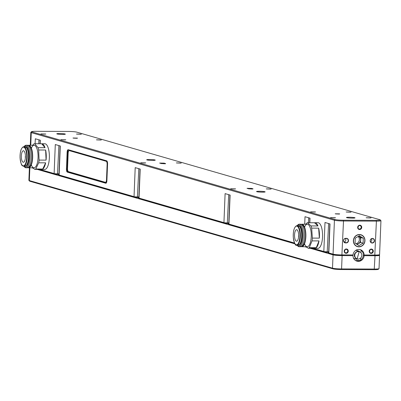<?xml version="1.0" encoding="UTF-8"?>
<svg xmlns="http://www.w3.org/2000/svg" width="401" height="401" viewBox="0 0 401 401"><rect width="100%" height="100%" fill="white"/><g stroke="black" fill="none" stroke-linecap="round" stroke-linejoin="round"><path stroke-width="0.6" d="M357.682 251.111L359.271 251.211L357.01 259.357C353.151 256.339 353.376 253.587 357.682 251.111M353.446 257.988A4.226 3.93 106.1 0 0 354.81 258.72L357.01 259.357M359.271 251.211L357.156 250.6A4.226 3.93 106.1 0 0 355.572 250.5M357.862 251.537L356.534 252.034L355.471 253.026L354.84 254.369L354.73 255.853L355.161 257.257L356.063 258.364L357.306 259.006L358.7 259.086L360.023 258.59L361.085 257.597L361.722 256.254L361.832 254.77L361.401 253.367L360.494 252.259L359.251 251.617L357.862 251.537M294.575 236.62A5.749 2.05 90.2 0 1 296.61 229.703A5.749 2.05 90.2 0 1 298.635 235.462A5.749 2.05 90.2 0 1 296.565 241.201A5.749 2.05 90.2 0 1 294.575 236.62M298.63 235.868L298.489 235.868A5.749 2.05 -89.8 0 0 298.524 236.635A5.749 2.05 -89.8 0 0 298.555 237.016M301.236 224.354A11.268 4.02 90.2 0 1 301.893 224.204A11.268 4.02 90.2 0 1 305.873 235.487A11.268 4.02 90.2 0 1 301.808 246.745A11.268 4.02 90.2 0 1 301.151 246.59M301.893 224.204L307.291 224.224A11.268 4.02 90.2 0 1 311.266 235.512A11.268 4.02 90.2 0 1 307.201 246.765L301.808 246.745M297.121 225.733A10.566 3.769 90.2 0 1 297.161 225.688A10.566 3.769 90.2 0 1 302.329 235.477A10.566 3.769 90.2 0 1 297.081 245.222A10.566 3.769 90.2 0 1 297.046 245.176M297.161 225.688L297.722 225.041A11.268 4.02 90.2 0 1 299.261 224.194L300.58 224.199A11.268 4.02 90.2 0 1 304.554 235.482A11.268 4.02 90.2 0 1 300.489 246.74L299.176 246.735A11.268 4.02 90.2 0 1 297.642 245.873L297.081 245.222M299.261 224.194A11.268 4.02 90.2 0 1 303.241 235.477A11.268 4.02 90.2 0 1 299.176 246.735M301.978 224.911A10.566 3.769 90.2 0 1 305.622 235.487A10.566 3.769 90.2 0 1 301.893 246.039M305.778 224.219L306.509 223.327A12.822 4.571 90.2 0 1 307.537 222.73L314.514 222.755A12.822 4.571 90.2 0 1 314.93 222.705L318.048 222.715A12.822 4.571 90.2 0 1 322.469 238.139A12.822 4.571 90.2 0 1 317.948 248.359L314.83 248.344A12.822 4.571 90.2 0 1 314.414 248.289M319.011 240.911A12.822 4.571 90.2 0 1 316.274 247.698L319.011 240.911L312.038 240.886L309.296 247.668A12.822 4.571 90.2 0 1 308.269 248.264L306.053 246.76M316.274 247.698L309.296 247.668M314.83 248.344A12.822 4.571 90.2 0 0 315.246 248.294L308.269 248.264M307.537 222.73L310.981 225.923A12.822 4.571 90.2 0 1 311.667 228.119L312.374 238.099A12.822 4.571 90.2 0 1 312.038 240.886M314.514 222.755L317.953 225.953L310.981 225.923M314.93 222.705A12.822 4.571 90.2 0 1 317.953 225.953M318.645 228.144L319.351 238.124A12.822 4.571 90.2 0 0 318.645 228.144L311.667 228.119M319.351 238.124L312.374 238.099M21.353 157.242A5.749 2.05 90.2 0 1 23.413 150.756A5.749 2.05 90.2 0 1 25.443 156.51A5.749 2.05 90.2 0 1 23.368 162.255A5.749 2.05 90.2 0 1 21.353 157.242M25.443 156.48L25.288 156.48A5.749 2.05 -89.8 0 0 25.303 157.257A5.749 2.05 -89.8 0 0 25.353 158.019L25.363 158.019M28.04 145.403A11.268 4.02 90.2 0 1 28.702 145.257A11.268 4.02 90.2 0 1 32.676 156.54A11.268 4.02 90.2 0 1 28.611 167.793A11.268 4.02 90.2 0 1 27.955 167.643M28.702 145.257L34.095 145.277A11.268 4.02 90.2 0 1 38.075 156.56A11.268 4.02 90.2 0 1 34.01 167.819L28.611 167.793M23.925 146.786A10.566 3.769 90.2 0 1 23.965 146.741A10.566 3.769 90.2 0 1 29.133 156.525A10.566 3.769 90.2 0 1 23.89 166.27A10.566 3.769 90.2 0 1 23.849 166.23M23.965 146.741L24.531 146.094A11.268 4.02 90.2 0 1 26.07 145.242L27.383 145.252A11.268 4.02 90.2 0 1 31.358 156.535A11.268 4.02 90.2 0 1 27.298 167.788L25.98 167.783A11.268 4.02 90.2 0 1 24.446 166.926L23.89 166.27M26.07 145.242A11.268 4.02 90.2 0 1 30.045 156.53A11.268 4.02 90.2 0 1 25.98 167.783M28.782 145.964A10.566 3.769 90.2 0 1 32.426 156.54A10.566 3.769 90.2 0 1 28.702 167.087M32.646 145.272L33.654 144.104A12.822 4.571 90.2 0 1 34.692 143.728L41.669 143.758A12.822 4.571 90.2 0 1 41.734 143.758L44.857 143.769A12.822 4.571 90.2 0 1 49.188 160.139A12.822 4.571 90.2 0 1 44.757 169.407L41.634 169.397A12.822 4.571 90.2 0 1 41.569 169.392M45.654 162.836A12.822 4.571 90.2 0 1 42.742 169.021L45.654 162.836L38.681 162.811L35.769 168.991A12.822 4.571 90.2 0 1 34.727 169.367L32.812 167.813M42.742 169.021L35.769 168.991M41.634 169.397A12.822 4.571 90.2 0 0 41.704 169.397L34.727 169.367M34.692 143.728L38.035 147.658A12.822 4.571 90.2 0 1 38.661 149.989L39.092 160.099A12.822 4.571 90.2 0 1 38.681 162.811M41.669 143.758L45.012 147.683L38.035 147.658M41.734 143.758A12.822 4.571 90.2 0 1 45.012 147.683M45.639 150.019L46.07 160.124A12.822 4.571 90.2 0 0 45.639 150.019L38.661 149.989M46.07 160.124L39.092 160.099M106.501 179.808L107.117 164.39A2.817 1.008 -89.8 0 0 106.23 161.297L69.273 150.621A2.817 1.008 -89.8 0 0 69.172 150.606A2.817 1.008 -89.8 0 0 68.16 153.132L67.543 168.55A2.817 1.008 -89.8 0 0 68.431 171.638L105.388 182.32A2.817 1.008 -89.8 0 0 105.488 182.335A2.817 1.008 -89.8 0 0 106.501 179.808L106.826 179.808L107.448 164.39L107.117 164.39M106.23 161.297L69.273 150.621M106.561 161.302A2.817 1.008 90.2 0 1 107.448 164.39M106.826 179.808A2.817 1.008 90.2 0 1 105.819 182.335A2.817 1.008 90.2 0 1 105.714 182.32L105.588 182.32M59.062 175.042A3.238 0.306 -177.7 0 1 58.636 174.896A3.238 0.306 -177.7 0 1 58.947 174.751M138.972 198.134A3.238 0.306 -177.7 0 1 138.551 197.989A3.238 0.306 -177.7 0 1 138.856 197.843M228.871 224.114A3.238 0.306 -177.7 0 1 228.45 223.969A3.238 0.306 -177.7 0 1 228.755 223.823M328.76 252.981A3.238 0.306 -177.7 0 1 328.334 252.836A3.238 0.306 -177.7 0 1 328.645 252.685M29.388 167.798L28.887 180.315A7.043 0.667 2.3 0 0 28.912 180.375A7.043 0.667 2.3 0 0 29.343 180.57L332.504 268.179L333.041 254.866L310.234 248.274M306.575 247.216L304.981 246.755M294.991 243.868L37.218 169.377M33.198 168.214L31.789 167.808M333.041 254.866A7.043 0.667 2.3 0 0 342.118 255.612L341.582 268.926L374.484 269.056A7.043 0.667 2.3 0 0 378.99 268.675A7.043 0.667 2.3 0 0 379.025 268.615L379.562 255.302A7.043 0.667 2.3 0 0 379.125 255.051M363.913 255.627L364.173 254.996L375.045 255.041A7.043 0.667 2.3 0 0 379.552 254.665L378.825 255.327A6.341 0.596 -177.7 0 1 374.77 255.668L364.153 255.698A5.99 5.564 -73.9 0 1 356.915 261.146A5.99 5.564 -73.9 0 1 352.98 255.653L342.118 255.612M352.98 255.653L341.868 255.537A6.341 0.596 -177.7 0 1 333.697 254.866L329.351 253.527M328.655 252.424L324.454 252.199L310.89 248.274M294.85 243.643L229.462 224.66M228.765 223.563L224.57 223.332L139.563 198.68M138.866 197.583L134.671 197.352L59.654 175.588M58.957 174.49L54.757 174.26L39.674 169.818M32.947 167.954L32.446 167.808M359.812 249.537A5.99 5.564 -73.9 0 1 363.321 255.171L363.311 255.452A5.99 5.564 -73.9 0 1 356.499 261.006M378.99 268.675L378.263 269.342A6.341 0.596 -177.7 0 1 374.208 269.683L375.02 255.743L364.153 255.698M375.02 255.743A7.043 0.667 2.3 0 0 379.562 255.302M333.136 268.881L332.504 268.179A7.043 0.667 2.3 0 0 341.582 268.926L341.301 269.552A6.341 0.596 -177.7 0 1 333.136 268.881L29.975 181.272A6.341 0.596 -177.7 0 1 29.589 181.102L28.912 180.375M355.486 260.485L359.988 260.505M374.208 269.683L341.301 269.552M346.243 242.941A2.326 2.16 106.1 0 0 348.509 240.64A2.326 2.16 106.1 0 0 346.429 238.319L345.772 238.314A2.326 2.16 106.1 0 0 343.507 240.62A2.326 2.16 106.1 0 0 345.587 242.941L346.178 242.71A2.115 1.965 106.1 0 0 346.85 238.58A2.115 1.965 106.1 0 0 346.349 238.505L345.687 238.505A2.115 1.965 106.1 0 0 345.015 242.635A2.115 1.965 106.1 0 0 345.522 242.71L344.554 242.43M344.198 242.139L346.178 242.71L345.587 242.941M344.063 241.988A2.115 1.965 106.1 0 0 345.381 238.53M370.283 240.705A2.115 1.965 106.1 0 0 374.143 241.257A2.115 1.965 106.1 0 0 372.845 238.68A2.115 1.965 106.1 0 0 370.283 240.705M370.158 240.725A2.326 2.16 106.1 0 0 373.336 242.74A2.326 2.16 106.1 0 0 373.496 238.735A2.326 2.16 106.1 0 0 370.158 240.725M370.594 241.918A2.115 1.965 106.1 0 0 371.496 238.806M60.105 145.939L58.942 174.896A2.817 0.266 2.3 0 0 58.952 174.921A2.817 0.266 2.3 0 0 59.122 174.996L134.039 196.65A2.817 0.266 2.3 0 0 137.668 196.946L138.891 196.951M39.704 169.387L54.13 173.558A2.817 0.266 2.3 0 0 57.759 173.854L58.982 173.859M140.014 169.032L138.851 197.989A2.817 0.266 2.3 0 0 138.861 198.014A2.817 0.266 2.3 0 0 139.032 198.094L223.938 222.625A2.817 0.266 2.3 0 0 227.567 222.926L228.791 222.931M229.913 195.006L228.75 223.969A2.817 0.266 2.3 0 0 228.76 223.994A2.817 0.266 2.3 0 0 228.931 224.069L294.534 243.026M312.72 248.284L323.828 251.492A2.817 0.266 2.3 0 0 327.457 251.793L328.68 251.798M329.802 223.873L328.64 252.836A2.817 0.266 2.3 0 0 328.65 252.861A2.817 0.266 2.3 0 0 328.82 252.936L333.066 254.164A7.043 0.667 2.3 0 0 342.143 254.911L353.015 254.956L352.725 255.582M379.552 254.665A7.043 0.667 2.3 0 0 379.587 254.6L380.95 220.685A7.043 0.667 -177.7 0 1 376.409 221.126L343.507 220.996A7.043 0.667 -177.7 0 1 334.429 220.249L31.268 132.641A7.043 0.667 -177.7 0 1 30.812 132.385A7.043 0.667 -177.7 0 1 30.842 132.325L31.574 131.658A6.341 0.596 2.3 0 0 31.955 131.944L335.116 219.553A6.341 0.596 2.3 0 0 343.286 220.224L376.188 220.355A6.341 0.596 2.3 0 0 380.248 219.898A6.341 0.596 2.3 0 0 379.862 219.728L76.701 132.119A6.341 0.596 2.3 0 0 68.531 131.448L35.629 131.317A6.341 0.596 2.3 0 0 31.574 131.658M380.248 219.898L380.92 220.625A7.043 0.667 -177.7 0 1 380.95 220.685M252.765 189.026L251.327 188.61L247.407 188.445M253.031 188.836L251.532 188.4L247.046 188.32L248.685 188.816L252.851 189.016M165.362 163.768L163.924 163.352L160.004 163.187M165.628 163.578L164.129 163.142L159.643 163.062L161.282 163.558L165.448 163.758M339.416 214.069L335.597 213.913M339.682 213.873L335.196 213.793L339.682 213.873M77.208 138.295L73.388 138.139M77.473 138.104L72.992 138.019L77.473 138.104M354.76 217.708A4.296 0.406 2.3 0 0 349.782 217.257A4.296 0.406 2.3 0 0 346.469 217.558A4.296 0.406 2.3 0 0 350.73 218.094A4.296 0.406 2.3 0 0 355.02 217.903A4.296 0.406 2.3 0 0 354.76 217.708M154.981 159.974A4.296 0.406 2.3 0 0 150.004 159.523A4.296 0.406 2.3 0 0 146.696 159.829A4.296 0.406 2.3 0 0 150.951 160.365A4.296 0.406 2.3 0 0 155.242 160.169A4.296 0.406 2.3 0 0 154.981 159.974M264.861 191.728A4.296 0.406 2.3 0 0 259.878 191.277A4.296 0.406 2.3 0 0 256.57 191.578A4.296 0.406 2.3 0 0 260.83 192.119A4.296 0.406 2.3 0 0 265.121 191.924A4.296 0.406 2.3 0 0 264.861 191.728M65.082 133.994A4.296 0.406 2.3 0 0 60.105 133.548A4.296 0.406 2.3 0 0 56.797 133.849A4.296 0.406 2.3 0 0 61.052 134.385A4.296 0.406 2.3 0 0 65.343 134.19A4.296 0.406 2.3 0 0 65.082 133.994M344.449 251.091A1.759 1.639 106.1 0 0 347.667 251.552A1.759 1.639 106.1 0 0 346.584 249.407A1.759 1.639 106.1 0 0 344.449 251.091M344.203 251.136A2.185 2.03 106.1 0 0 347.191 253.026A2.185 2.03 106.1 0 0 347.341 249.267A2.185 2.03 106.1 0 0 344.203 251.136M344.464 251.407A1.759 1.639 106.1 0 0 344.88 249.968M369.456 251.191A1.759 1.639 106.1 0 0 372.674 251.653A1.759 1.639 106.1 0 0 371.592 249.507A1.759 1.639 106.1 0 0 369.456 251.191M369.211 251.232A2.185 2.03 106.1 0 0 372.193 253.126A2.185 2.03 106.1 0 0 372.344 249.362A2.185 2.03 106.1 0 0 369.211 251.232M369.471 251.507A1.759 1.639 106.1 0 0 369.882 250.069M357.908 227.317A1.759 1.639 106.1 0 0 361.126 227.778A1.759 1.639 106.1 0 0 360.043 225.633A1.759 1.639 106.1 0 0 357.908 227.317M357.662 227.362A2.185 2.03 106.1 0 0 360.649 229.252A2.185 2.03 106.1 0 0 360.8 225.492A2.185 2.03 106.1 0 0 357.662 227.362M357.923 227.633A1.759 1.639 106.1 0 0 358.339 226.194M353.015 254.956A5.99 5.564 -73.9 0 1 360.238 249.643A5.99 5.564 -73.9 0 1 364.173 254.996M68.516 149.784A2.817 1.008 -89.8 0 0 67.769 152.22L67.092 169.037A2.817 1.008 -89.8 0 0 67.98 172.124L106.145 183.152M67.112 152.215L66.436 169.032A2.817 1.008 -89.8 0 0 67.323 172.124L105.779 183.237A2.817 1.008 -89.8 0 0 105.879 183.252A2.817 1.008 -89.8 0 0 106.892 180.721L107.568 163.904A2.817 1.008 -89.8 0 0 106.681 160.816L68.225 149.698A2.817 1.008 -89.8 0 0 68.12 149.688A2.817 1.008 -89.8 0 0 67.112 152.215L67.769 152.22M366.359 217.803L370.654 217.974M366.143 217.753L371.035 217.883L366.143 217.753M346.384 212.029L350.68 212.199M346.168 211.979L351.055 212.114L346.168 211.979M266.47 188.936L270.77 189.107M266.254 188.886L271.146 189.021L266.254 188.886M96.661 139.864L100.957 140.034M96.446 139.814L101.338 139.949L96.446 139.814M76.686 134.089L80.982 134.265M76.471 134.039L81.358 134.175L76.471 134.039M176.57 162.956L180.871 163.127M176.355 162.906L181.247 163.042L176.355 162.906M330.825 217.663L335.121 217.833M330.609 217.613L335.502 217.743L330.609 217.613M310.845 211.888L315.146 212.059M310.63 211.838L315.522 211.974L310.63 211.838M230.936 188.796L235.232 188.966M230.72 188.746L235.613 188.881L230.72 188.746M61.127 139.723L65.423 139.899M60.912 139.673L65.804 139.809L60.912 139.673M41.148 133.949L45.443 134.124M40.932 133.899L45.824 134.034L40.932 133.899M141.037 162.816L145.332 162.991M140.821 162.766L145.713 162.901L140.821 162.766M329.452 253.638L328.82 252.936L329.988 223.928L324.99 222.485L323.828 251.492L324.454 252.199M139.663 198.796L139.032 198.094L140.2 169.082L135.202 167.638L134.039 196.65L134.671 197.352M40.17 143.753L40.311 140.215L35.318 138.776L35.118 143.733M59.754 175.703L59.122 174.996L60.29 145.989L55.293 144.545L54.13 173.558L54.757 174.26M229.562 224.776L228.931 224.069L230.099 195.061L225.101 193.618L223.938 222.625L224.57 223.332M309.823 222.735L310.008 218.154L305.016 216.71L304.715 224.214M353.376 240.66A6.2 5.759 106.1 0 0 357.446 246.635A6.2 5.759 106.1 0 0 364.704 242.279A6.2 5.759 106.1 0 0 360.89 234.725A6.2 5.759 106.1 0 0 353.376 240.66M357.416 246.625A6.2 5.759 106.1 0 0 363.988 243.768A6.2 5.759 106.1 0 0 364.89 240.685A6.2 5.759 106.1 0 0 360.855 234.715M356.003 243.733A4.226 3.93 106.1 0 0 359.186 240.725A4.226 3.93 106.1 0 0 358.168 236.46M358.594 236.209A4.226 3.93 -73.9 0 1 360.499 240.856A4.226 3.93 -73.9 0 1 356.674 244.159M357.176 244.475L360.584 242.45L360.79 237.512L358.669 236.164M355.055 243.131L358.965 245.618L363.08 243.171L363.286 238.234L359.371 235.748L355.256 238.194L355.055 243.131M360.584 242.45L363.08 243.171M360.79 237.512L363.286 238.234M363.907 243.693A6.005 5.584 106.1 0 0 359.416 234.705A6.005 5.584 106.1 0 0 354.188 243.643A6.005 5.584 106.1 0 0 363.907 243.693M293.306 237.357A9.368 3.343 -89.8 0 0 298.785 242.445A9.368 3.343 -89.8 0 0 297.662 226.555A9.368 3.343 -89.8 0 0 293.306 237.357M299.732 226.655A9.368 3.343 90.2 0 1 301.838 233.557A9.368 3.343 90.2 0 1 299.662 244.274M295.487 226.635A9.719 3.469 90.2 0 1 296.956 225.733A9.719 3.469 90.2 0 1 300.384 235.467A9.719 3.469 90.2 0 1 296.875 245.176A9.719 3.469 90.2 0 1 295.417 244.259M298.194 245.181A9.719 3.469 -89.8 0 0 301.632 233.482A9.719 3.469 -89.8 0 0 298.269 225.738C299.662 227.332 300.078 223.397 301.863 233.532C302.073 240.364 300.85 244.249 298.194 245.181L296.875 245.176C295.522 246.134 294.324 243.532 293.286 237.382C293.071 230.55 294.294 226.665 296.956 225.733L298.269 225.738M304.58 227.126A11.268 4.02 90.2 0 1 310.168 227.668A11.268 4.02 90.2 0 1 310.103 243.342A11.268 4.02 90.2 0 1 304.514 243.838M20.075 157.703A9.368 3.343 -89.8 0 0 25.393 163.954A9.368 3.343 -89.8 0 0 24.707 147.859A9.368 3.343 -89.8 0 0 20.075 157.703M26.536 147.708A9.368 3.343 90.2 0 1 28.687 155.312A9.368 3.343 90.2 0 1 26.466 165.327M22.291 147.688A9.719 3.469 90.2 0 1 23.759 146.786A9.719 3.469 90.2 0 1 27.188 156.52A9.719 3.469 90.2 0 1 23.684 166.225A9.719 3.469 90.2 0 1 22.22 165.312M24.997 166.23A9.719 3.469 -89.8 0 0 28.481 155.267A9.719 3.469 -89.8 0 0 25.073 146.791C26.461 148.666 26.882 143.774 28.707 155.297C28.767 161.788 27.529 165.433 24.997 166.23L23.684 166.225C22.692 165.037 21.464 168.265 20.05 157.718C19.99 151.227 21.228 147.583 23.759 146.786L25.073 146.791M31.388 148.18A11.268 4.02 90.2 0 1 36.972 148.721A11.268 4.02 90.2 0 1 36.912 164.395A11.268 4.02 90.2 0 1 31.323 164.891M29.854 167.798L29.343 180.57L29.975 181.272M137.393 197.578L138.806 168.681M58.897 145.588L57.483 174.485M39.288 169.387L39.774 169.929M227.292 223.557L228.705 194.66M327.181 252.419L328.594 223.527M333.697 254.866L333.066 254.164L334.429 220.249L335.116 219.553M341.868 255.537L343.507 220.996L343.286 220.224M376.188 220.355L376.409 221.126L374.77 255.668M30.762 145.262L31.268 132.641L31.955 131.944M251.532 188.4L251.307 189.056M164.129 163.142L163.904 163.798M363.321 255.171L364.023 255.377M67.092 169.037L66.436 169.032M67.98 172.124L67.323 172.124M360.7 260.069L360.77 258.364M361.015 252.304L361.095 250.254M308.615 217.753L308.414 222.73M38.917 139.814L38.762 143.748M69.172 150.606L69.498 150.606M105.488 182.335L105.819 182.335M59.624 175.643L58.952 174.921M39.649 169.874L39.193 169.387M139.533 198.736L138.861 198.014M229.432 224.715L228.76 223.994M329.321 253.582L328.65 252.861M309.823 218.099L309.637 222.735M40.125 140.165L39.98 143.748M30.291 145.262L30.812 132.385"/></g></svg>
